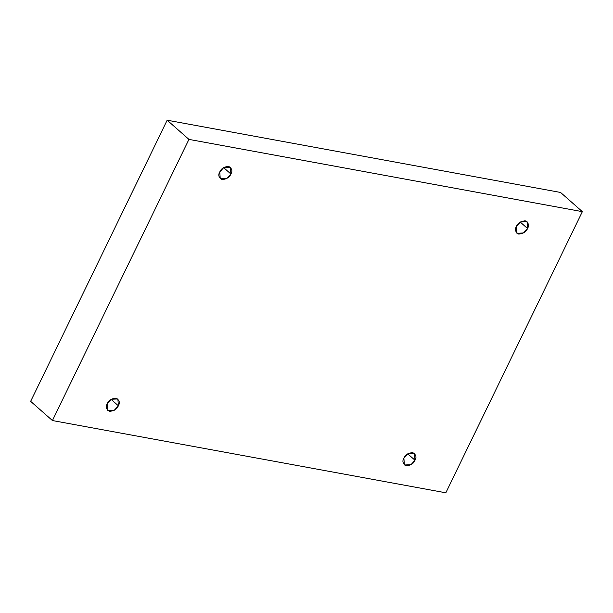 <?xml version="1.0" encoding="UTF-8"?>
<svg xmlns="http://www.w3.org/2000/svg" width="613" height="613" viewBox="0 0 613 613"><rect width="100%" height="100%" fill="white"/><g stroke="black" fill="none" stroke-linecap="round" stroke-linejoin="round"><path stroke-width="0.92" d="M219.783 171.962L220.243 178.751L226.848 178.483L230.886 174L223.622 167.602L230.886 174C229.676 177.203 226.749 179.08 222.105 179.632C218.711 177.601 217.937 175.042 219.783 171.962C220.994 168.759 223.921 166.882 228.565 166.33C231.952 168.36 232.725 170.912 230.886 174L230.419 167.211L223.822 167.472L219.783 171.962M516.422 226.442L516.889 233.231L523.487 232.971L527.525 228.48L520.268 222.082L527.525 228.48C526.314 231.683 523.387 233.561 518.744 234.112C515.357 232.082 514.583 229.53 516.422 226.442C517.633 223.239 520.56 221.362 525.203 220.81C528.598 222.841 529.371 225.392 527.525 228.48L527.065 221.691L520.468 221.96L516.422 226.442M403.89 458.195L404.358 464.983L410.955 464.723L414.993 460.233L407.737 453.835L414.993 460.233C413.783 463.436 410.856 465.313 406.212 465.865C402.825 463.834 402.051 461.282 403.89 458.195C405.101 454.992 408.028 453.122 412.672 452.57C416.058 454.593 416.832 457.152 414.993 460.233L414.526 453.444L407.929 453.712L403.89 458.195M107.244 403.714L107.712 410.503L114.309 410.243L118.355 405.752L111.091 399.354L118.355 405.752C117.144 408.955 114.217 410.833 109.574 411.384C106.179 409.354 105.405 406.802 107.244 403.714C108.455 400.511 111.382 398.634 116.026 398.082C119.42 400.113 120.194 402.664 118.355 405.752L117.888 398.963L111.29 399.232L107.244 403.714M560.573 192.459L167.165 120.202L188.942 139.396L582.35 211.654L560.573 192.459L582.35 211.654L445.835 492.798L52.427 420.541L188.942 139.396L167.165 120.202L30.65 401.346L52.427 420.541L30.65 401.346L167.165 120.202L560.573 192.459M582.35 211.654L188.942 139.396L52.427 420.541L445.835 492.798L582.35 211.654"/></g></svg>
